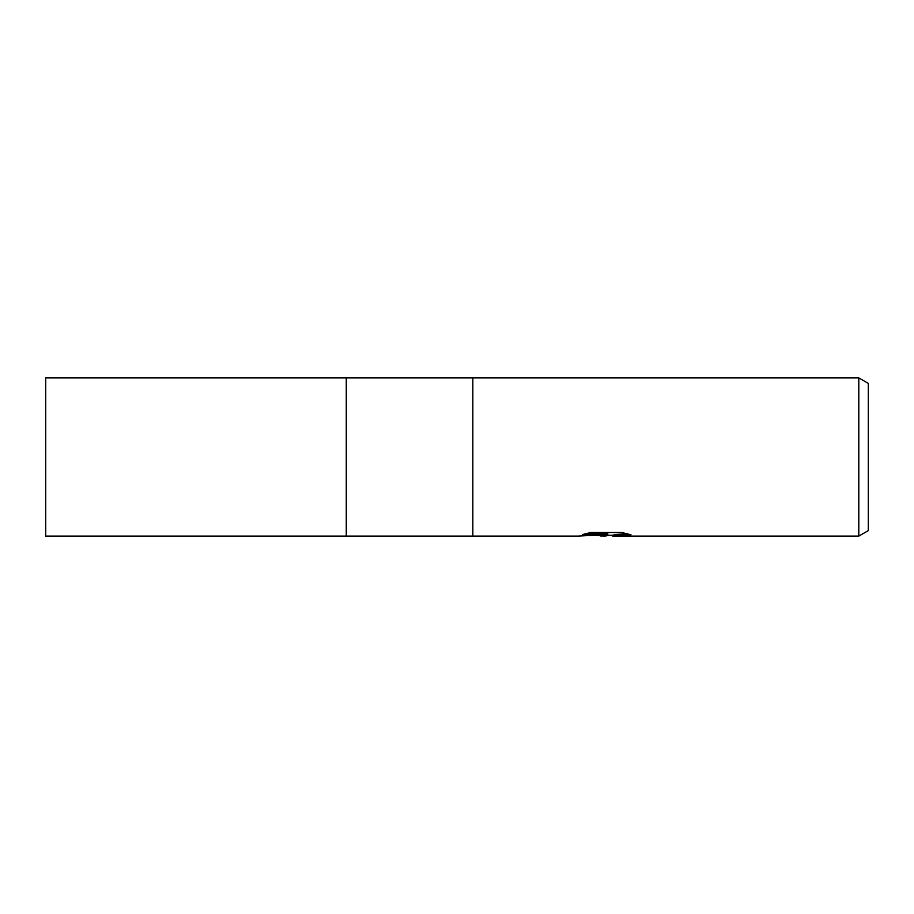 <?xml version="1.0" encoding="UTF-8"?>
<svg xmlns="http://www.w3.org/2000/svg" width="914" height="914" viewBox="0 0 914 914"><rect width="100%" height="100%" fill="white"/><g stroke="black" fill="none" stroke-linecap="round" stroke-linejoin="round"><path stroke-width="1.37" d="M346.269 377.905L45.7 377.905L45.7 536.095L346.269 536.095L346.269 377.905L346.269 536.095L346.269 377.905L858.806 377.905L868.3 383.389L868.3 530.611L858.806 536.095L613.031 536.095L612.963 535.136L616.424 534.427L627.438 533.81M585.383 533.787L607.81 533.787L607.81 534.587L577.739 536.095L472.824 536.095L472.824 377.905M609.684 535.307L604.645 536.095L595.448 535.318M604.645 536.095L605.868 535.455L600.909 536.095M858.806 536.095L858.806 377.905M607.81 534.587L582.526 534.587L590.752 532.519L621.954 532.519L631.014 534.839L620.515 534.77L612.723 536.05M605.868 534.724L605.868 535.455M595.734 535.307L605.514 534.747M346.269 536.095L472.824 536.095M605.868 535.307L612.723 535.307"/></g></svg>
